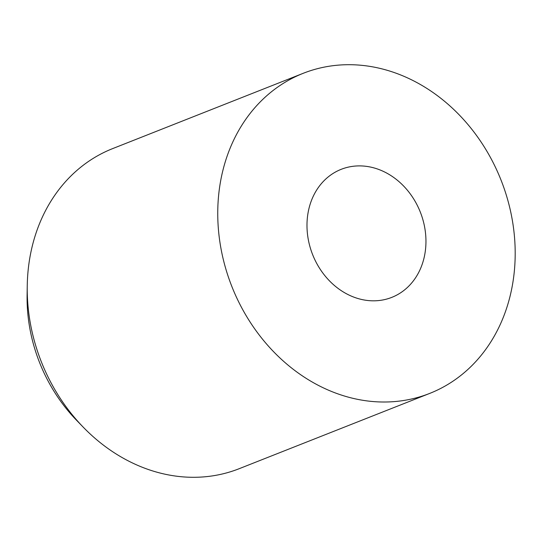 <?xml version="1.0" encoding="UTF-8"?>
<svg xmlns="http://www.w3.org/2000/svg" width="542" height="542" viewBox="0 0 542 542"><rect width="100%" height="100%" fill="white"/><g stroke="black" fill="none" stroke-linecap="round" stroke-linejoin="round"><path stroke-width="0.81" d="M364.942 166.184A68.841 57.892 68.4 0 0 307.002 227.105A68.841 57.892 68.4 0 0 367.991 300.532A68.841 57.892 68.4 0 0 425.937 239.611A68.841 57.892 68.4 0 0 364.942 166.184M303.222 73.305L112.695 148.589A172.092 144.728 68.4 0 0 27.249 285.722A172.092 144.728 68.4 0 0 83.082 427.015A172.092 144.728 68.4 0 0 179.754 476.574A172.092 144.728 68.4 0 0 239.191 468.694L429.711 393.411A172.092 144.728 68.4 0 0 511.187 214.171A172.092 144.728 68.4 0 0 362.659 65.426A172.092 144.728 68.4 0 0 303.222 73.305A172.092 144.728 68.4 0 0 221.753 252.545A172.092 144.728 68.4 0 0 370.281 401.29A172.092 144.728 68.4 0 0 429.711 393.411M27.249 285.722L27.1 295.214A152.221 128.014 68.4 0 0 76.483 420.192L83.082 427.015"/></g></svg>
